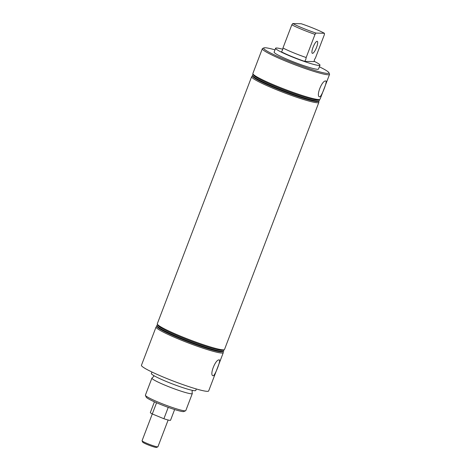 <?xml version="1.0" encoding="UTF-8"?>
<svg xmlns="http://www.w3.org/2000/svg" width="471" height="471" viewBox="0 0 471 471"><rect width="100%" height="100%" fill="white"/><g stroke="black" fill="none" stroke-linecap="round" stroke-linejoin="round"><path stroke-width="0.71" d="M315.022 34.359L306.179 57.521L305.797 59.458L304.702 61.383A21.619 2.037 -159.1 0 1 281.493 51.851L282.588 49.926L282.965 47.989L291.814 24.828L292.779 23.55L301.204 23.738A20.235 1.902 20.9 0 1 324.413 33.27L315.994 33.082L315.022 34.359A21.619 2.037 -159.1 0 1 291.814 24.828M192.621 390.406L192.074 391.254L192.233 393.25A21.619 2.037 -159.1 0 1 192.303 393.55A21.619 2.037 -159.1 0 1 191.45 393.78A21.619 2.037 -159.1 0 1 168.789 386.732A21.619 2.037 -159.1 0 1 151.909 378.125A21.619 2.037 -159.1 0 1 152.162 377.948L153.617 376.565L153.77 375.57M304.702 61.383L314.08 61.595L314.457 59.652L315.552 57.733L324.401 34.571L324.413 33.27M219.227 359.938C221.394 359.132 214.988 375.905 213.192 375.758C209.059 375.764 215.465 358.996 219.227 359.938L219.415 359.974M325.744 81.012C327.904 80.205 321.499 96.973 319.703 96.826C315.576 96.832 321.976 80.064 325.744 81.012L325.926 81.041M312.491 53.364A6.488 1.648 112.3 0 0 316.441 47.665A6.488 1.648 112.3 0 0 317.26 41.33A6.488 1.648 112.3 0 0 317.101 41.301A6.488 1.648 112.3 0 0 313.15 47A6.488 1.648 112.3 0 0 312.332 53.329A6.488 1.648 112.3 0 0 312.491 53.364M274.982 49.855A34.936 3.285 20.9 0 0 265.055 47.748A34.936 3.285 20.9 0 0 263.931 47.883A34.936 3.285 20.9 0 0 289.43 61.418A34.936 3.285 20.9 0 0 327.569 73.417A34.936 3.285 20.9 0 0 328.917 72.699A34.936 3.285 20.9 0 0 319.362 66.805M328.917 72.699L329.517 74.024A35.973 3.385 -159.1 0 1 329.553 74.383A35.973 3.385 -159.1 0 1 328.128 74.765A35.973 3.385 -159.1 0 1 290.419 63.032A35.973 3.385 -159.1 0 1 262.335 48.713A35.973 3.385 -159.1 0 1 262.6 48.472L263.931 47.883M185.633 410.747L183.861 411.53A20.235 1.902 -159.1 0 1 183.207 411.613A20.235 1.902 -159.1 0 1 162.884 405.36A20.235 1.902 -159.1 0 1 146.222 397.159L145.421 395.393A21.619 2.037 20.9 0 0 163.225 404.153A21.619 2.037 20.9 0 0 184.938 410.836A21.619 2.037 20.9 0 0 185.633 410.747A21.619 2.037 20.9 0 0 185.792 410.606L192.303 393.55M151.909 378.125L145.398 395.181A21.619 2.037 20.9 0 0 145.421 395.393M329.553 74.383L320.092 99.151A35.973 3.385 -159.1 0 1 319.827 99.393A35.973 3.385 -159.1 0 1 318.667 99.534A35.973 3.385 -159.1 0 1 282.535 88.424A35.973 3.385 -159.1 0 1 252.909 73.841A35.973 3.385 -159.1 0 1 252.874 73.488L262.335 48.713M282.794 49.29A23.756 2.237 20.9 0 0 276.536 47.995A23.756 2.237 20.9 0 0 275.594 48.248A23.756 2.237 20.9 0 0 294.139 57.703A23.756 2.237 20.9 0 0 319.038 65.451A23.756 2.237 20.9 0 0 319.98 65.198A23.756 2.237 20.9 0 0 314.075 61.254M275.594 48.248L274.122 52.11A23.756 2.237 20.9 0 0 292.662 61.56A23.756 2.237 20.9 0 0 317.566 69.308A23.756 2.237 20.9 0 0 318.502 69.054L319.98 65.198M319.827 99.393L318.649 99.917A35.06 3.297 -159.1 0 1 317.525 100.052A35.06 3.297 -159.1 0 1 282.306 89.219A35.06 3.297 -159.1 0 1 253.439 75.013L252.909 73.841M319.055 99.734L319.344 100.37A35.873 3.374 -159.1 0 1 319.114 100.965A35.873 3.374 -159.1 0 1 317.96 101.106A35.873 3.374 -159.1 0 1 281.929 90.026A35.873 3.374 -159.1 0 1 252.397 75.49A35.873 3.374 -159.1 0 1 252.621 74.889L253.257 74.612M319.114 100.965L318.072 101.424A35.06 3.297 -159.1 0 1 316.948 101.565A35.06 3.297 -159.1 0 1 281.729 90.732A35.06 3.297 -159.1 0 1 252.862 76.526L252.397 75.49M318.478 101.247L318.826 102.013A35.973 3.385 -159.1 0 1 318.861 102.372A35.973 3.385 -159.1 0 1 317.442 102.755A35.973 3.385 -159.1 0 1 279.727 91.021A35.973 3.385 -159.1 0 1 251.649 76.702A35.973 3.385 -159.1 0 1 251.914 76.461L252.68 76.119M318.861 102.372L224.514 349.453A35.973 3.385 -159.1 0 1 224.249 349.694L223.071 350.212A35.06 3.297 -159.1 0 1 181.076 337.254A35.06 3.297 -159.1 0 1 157.862 325.308L157.332 324.142A35.973 3.385 -159.1 0 1 157.296 323.783L251.649 76.702M224.249 349.694A35.973 3.385 -159.1 0 1 223.089 349.835A35.973 3.385 -159.1 0 1 181.152 336.394A35.973 3.385 -159.1 0 1 157.332 324.142M223.478 350.03L223.766 350.665A35.873 3.374 -159.1 0 1 223.537 351.26A35.873 3.374 -159.1 0 1 180.564 338.007A35.873 3.374 -159.1 0 1 156.814 325.785A35.873 3.374 -159.1 0 1 157.043 325.19L157.679 324.908M223.537 351.26L222.495 351.725A35.06 3.297 -159.1 0 1 180.499 338.767A35.06 3.297 -159.1 0 1 157.285 326.821L156.814 325.785M222.901 351.543L223.248 352.314A35.973 3.385 -159.1 0 1 223.283 352.667A35.973 3.385 -159.1 0 1 221.859 353.05A35.973 3.385 -159.1 0 1 179.922 339.615A35.973 3.385 -159.1 0 1 156.066 326.998A35.973 3.385 -159.1 0 1 156.331 326.756L157.102 326.421M196.342 388.969L195.777 390.453A23.756 2.237 -159.1 0 1 194.835 390.706A23.756 2.237 -159.1 0 1 169.931 382.958A23.756 2.237 -159.1 0 1 151.391 373.503L151.956 372.019M223.283 352.667L208.665 390.954A35.973 3.385 -159.1 0 1 207.24 391.336A35.973 3.385 -159.1 0 1 169.531 379.602A35.973 3.385 -159.1 0 1 141.447 365.284L156.066 326.998M306.179 57.521A21.619 2.037 -159.1 0 1 282.965 47.989M292.779 23.55A20.235 1.902 20.9 0 0 315.994 33.082M168.141 420.02L157.92 446.779A8.484 0.801 -159.1 0 1 157.862 446.832L156.531 447.421A7.448 0.701 -159.1 0 1 156.29 447.45A7.448 0.701 -159.1 0 1 148.807 445.148A7.448 0.701 -159.1 0 1 142.678 442.134L142.077 440.809A8.484 0.801 -159.1 0 1 142.065 440.721L152.286 413.962M157.862 446.832A8.484 0.801 -159.1 0 1 157.585 446.867A8.484 0.801 -159.1 0 1 149.066 444.247A8.484 0.801 -159.1 0 1 142.077 440.809M174.629 409.54L170.537 420.262A10.809 1.019 -159.1 0 1 170.108 420.373A10.809 1.019 -159.1 0 1 163.896 418.731L168.235 407.368M156.566 402.77L152.292 413.968A10.809 1.019 -159.1 0 1 150.337 412.549L154.435 401.828M152.292 413.968L163.896 418.731"/></g></svg>
